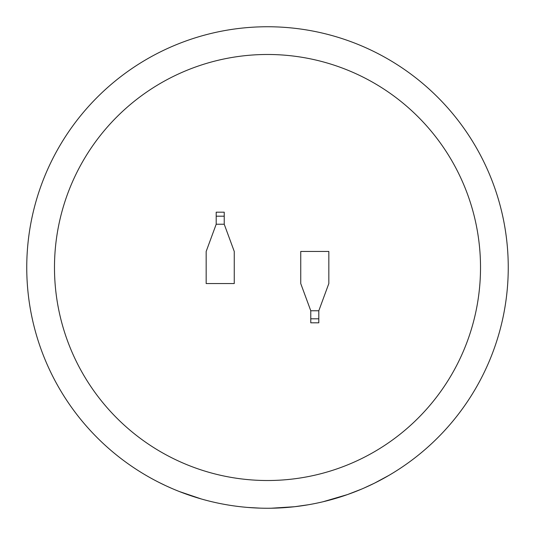 <?xml version="1.0" encoding="UTF-8"?>
<svg xmlns="http://www.w3.org/2000/svg" width="535" height="535" viewBox="0 0 535 535"><rect width="100%" height="100%" fill="white"/><g stroke="black" fill="none" stroke-linecap="round" stroke-linejoin="round"><path stroke-width="0.8" d="M267.5 54.483A213.017 213.017 0 0 0 54.483 267.5A213.017 213.017 0 0 0 267.5 480.517A213.017 213.017 0 0 0 480.517 267.5A213.017 213.017 0 0 0 267.5 54.483M323.066 501.75L347.536 494.554L361.647 489.077M341.116 496.721L343.617 495.898M317.054 503.094L320.505 502.345M337.157 497.951L339.725 497.162M364.061 488.034L374.527 483.152L388.958 475.368M269.373 508.243L271.292 508.223M308.662 504.706L294.571 506.725M294.491 506.732A240.75 240.75 0 0 1 281.885 507.822M271.165 508.223L294.624 506.719M267.5 26.75A240.75 240.75 0 0 1 508.25 267.5A240.75 240.75 0 0 1 267.5 508.25A240.75 240.75 0 0 1 26.75 267.5A240.75 240.75 0 0 1 267.5 26.75A240.75 240.75 0 0 0 26.75 267.5A240.75 240.75 0 0 0 267.5 508.25M318.8 310.775L328.831 283.55L328.831 251.45L300.744 251.45L300.744 283.55L310.775 310.775L310.775 322.812L318.8 322.812L318.8 310.775L310.775 310.775M216.2 224.225L206.169 251.45L206.169 283.55L234.256 283.55L234.256 251.45L224.225 224.225L224.225 212.188L216.2 212.188L216.2 224.225L224.225 224.225M247.665 507.434L260.378 508.143M242.469 506.946L245.15 507.207M211.405 501.623L214.843 502.418A240.75 240.75 0 0 0 217.404 502.98L220.046 503.529M235.875 506.163L238.483 506.498M158.761 482.296L165.736 485.686M166.178 485.894L171.735 488.381M179.332 491.525L201.341 498.981M189.851 495.383A240.75 240.75 0 0 1 175.667 490.047M216.2 216.2L224.225 216.2M318.8 318.8L310.775 318.8"/></g></svg>
